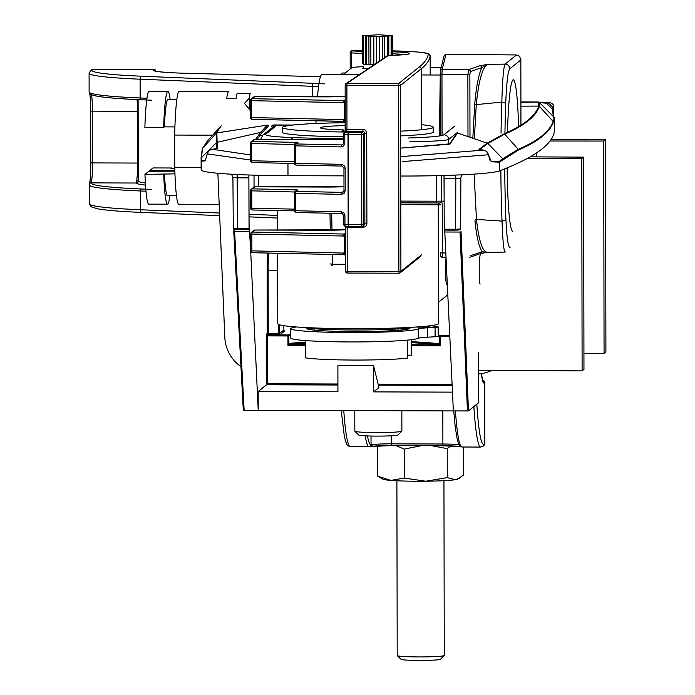 <?xml version="1.0" encoding="UTF-8"?>
<svg xmlns="http://www.w3.org/2000/svg" width="695" height="695" viewBox="0 0 695 695"><rect width="100%" height="100%" fill="white"/><g stroke="black" fill="none" stroke-linecap="round" stroke-linejoin="round"><path stroke-width="1.04" d="M373.589 391.884L378.966 387.584L373.545 365.587L337.892 365.474L373.545 365.587L373.589 391.884L452.48 392.136L373.589 391.884L378.966 387.584L373.545 365.587L373.589 391.884M266.593 384.787L258.192 391.52L337.935 391.772L337.892 365.474L337.935 391.772L258.192 391.52L258.219 410.302L250.686 251.216L258.219 410.302L258.192 391.52L267.601 383.788L266.593 384.787L337.926 385.013L266.593 384.787L266.506 335.946L267.523 335.894L267.592 334.894L288.008 334.955L287.956 345.346L289.667 344.485A0.938 0.704 -134.2 0 1 288.825 343.643L289.329 343.391A0.938 0.799 -95.9 0 0 290.136 344.355L305.253 344.407L290.136 344.355A0.938 0.799 -95.9 0 1 289.329 343.391L288.825 343.643A0.938 0.704 -134.2 0 0 289.667 344.485L287.956 345.346L288.825 343.643L287.956 345.346L305.261 345.406L287.956 345.346L287.939 335.954L288.816 335.928L288.825 343.643L288.816 335.928A0.938 0.799 -96 0 0 288.008 334.955L287.939 335.954L288.816 335.928A0.938 0.799 -96 0 0 288.008 334.955A85.641 5.378 -0.1 0 1 290.753 334.686A85.641 5.378 -0.1 0 0 288.008 334.955L267.592 334.894A0.938 0.938 -128.7 0 1 266.654 333.947A0.938 0.938 -128.7 0 0 267.592 334.894L268.183 334.417L280.528 334.338L284.802 330.916A0.938 0.938 -128.7 0 1 283.864 329.977L284.542 330.855L283.864 329.969L283.855 325.686L283.864 329.977A0.938 0.938 -128.7 0 0 284.802 330.916L280.528 334.338A0.938 0.938 -128.7 0 1 279.59 333.4L279.572 324.826L279.59 333.4L283.864 329.977L279.59 333.4A0.938 0.938 -128.7 0 0 280.528 334.338L278.504 334.451L278.556 324.469L278.573 333.452L279.59 333.4L278.573 333.452L278.504 334.451L268.183 334.417L267.592 334.894L267.523 335.894L287.939 335.954L267.523 335.894L267.601 383.788L337.926 384.014L267.601 383.788L267.523 335.894L266.506 335.946L267.245 333.478L267.132 270.546A29.173 2.285 -89.8 0 1 267.54 253.049A29.173 2.285 -89.8 0 0 267.132 270.546L268.148 270.494A28.234 2.207 -89.8 0 1 268.565 253.067A28.234 2.207 -89.8 0 0 268.148 270.494L277.679 270.52L267.132 270.546L267.245 333.478A0.938 0.938 -128.7 0 0 268.183 334.417L268.148 270.494L268.253 333.418L278.573 333.452L268.253 333.418L268.183 334.417A0.938 0.938 -128.7 0 1 267.245 333.478L268.253 333.418L266.654 333.947L266.506 335.946L266.593 384.787M438.754 344.955A0.938 0.765 143.2 0 0 439.596 344.121L440.395 345.832L438.354 344.833A0.938 0.869 98.3 0 0 439.223 343.869L440.395 345.832L438.754 344.955A0.938 0.765 143.2 0 0 439.596 344.121L439.223 343.869A84.703 5.317 -0.1 0 0 411.292 341.697A84.703 5.317 -0.1 0 1 439.223 343.869A0.938 0.869 98.3 0 1 438.354 344.833A83.756 5.256 -0.1 0 0 411.292 342.713A83.756 5.256 -0.1 0 1 438.354 344.833L438.754 344.955M453.366 410.927L244.145 410.259L467.44 410.971L468.465 410.91L478.256 403.065L478.612 352.235L478.264 403.057L468.465 410.91L453.366 410.927L444.704 230.106L453.366 410.927M249.045 228.594L248.871 174.992L249.114 229.48L249.045 228.594L237.638 228.559L237.256 177.842L248.958 177.877L232.921 177.529L231.513 174.228L232.921 177.529L237.256 177.842L237.134 174.523L237.638 228.559L249.045 228.594M249.418 229.237L250.643 250.4L249.418 229.237M480.471 254.804C479.02 254.092 478.742 284.681 480.21 283.977C478.742 284.681 479.02 254.092 480.471 254.804M499.357 162.187L491.304 161.787L488.307 154.768L402.275 161.596L488.307 154.768L486.587 151.432L483.494 150.12L478.985 149.364L487.169 143.161L457.605 133.04A5660.957 443.28 90.2 0 0 450.16 143.813L400.685 148.122L448.249 144.282A0.938 0.634 83.2 0 1 448.362 144.282L400.685 148.122L448.249 144.282A0.938 0.634 83.2 0 1 448.362 144.282L450.16 143.813A0.938 0.93 32.7 0 0 449.552 144.039A0.938 0.93 32.7 0 1 450.16 143.813A5660.957 443.28 90.2 0 1 457.605 133.04L487.169 143.161L504.118 133.831C523.743 125.387 535.289 116.143 538.755 106.092L520.929 106.161L538.755 106.092L538.503 102.061L520.92 102.304L538.486 102.061A0.938 0.938 -70.8 0 1 538.807 102.113A0.938 0.938 -70.8 0 0 538.503 102.061L538.764 106.057L539.372 106.361C535.897 116.447 524.343 125.691 504.718 134.135C524.343 125.691 535.897 116.447 539.363 106.396L539.146 106.222A0.938 0.938 -160.9 0 0 538.755 106.092L539.146 106.222A0.938 0.938 -160.9 0 0 538.755 106.092C535.289 116.143 523.743 125.387 504.118 133.831L487.169 143.161L487.699 143.535L479.637 149.642A0.938 0.921 -127.1 0 0 478.985 149.364L487.039 143.257L487.699 143.535L479.637 149.642A0.938 0.921 -127.1 0 0 478.985 149.364L483.494 150.12L400.702 156.644L483.546 150.12L486.587 151.432L487.569 152.613L491.304 161.787A0.938 0.843 109.6 0 0 491.104 161.118L499.08 161.527L502.78 158.729L487.82 143.448L502.78 158.729L518.305 149.347C537.982 140.85 549.606 131.546 553.159 121.443L554.289 117.481L553.455 117.577L552.551 109.35L553.568 109.289L553.611 114.076L552.994 113.745L552.551 109.35L553.568 109.289L553.611 114.076L552.994 113.745L553.455 117.577L554.289 117.481L539.32 102.434L554.289 117.481L553.402 122.077C549.849 132.18 538.225 141.476 518.548 149.981L499.357 162.187L491.304 161.787A0.938 0.843 109.6 0 0 491.104 161.118L499.08 161.527L518.305 149.347C537.982 140.85 549.606 131.546 553.159 121.443L554.289 117.481L554.567 118.141L553.402 122.077C549.849 132.18 538.225 141.476 518.548 149.981L499.357 162.187L499.366 170.935A4081.553 256.281 -0.1 0 0 554.593 128.801L554.575 118.211L554.593 128.801A4081.553 256.281 -0.1 0 1 499.366 170.935A94.112 5.907 -0.1 0 1 400.737 176.035A94.112 5.907 -0.1 0 0 499.366 170.935L499.357 162.187A0.938 0.921 52.9 0 0 499.08 161.527A0.938 0.921 52.9 0 1 499.357 162.187M444.192 229.22L444.261 230.106L460.307 229.706A0.938 0.938 51.3 0 1 459.725 229.915L455.677 230.141L460.307 229.706A0.938 0.938 51.3 0 1 459.725 229.915L455.677 230.141L455.599 229.254L460.663 228.976A0.938 0.938 51.3 0 1 460.316 229.706L460.307 229.706A0.938 0.938 51.3 0 0 460.655 228.985L460.663 228.976A0.938 0.938 51.3 0 1 460.316 229.706A0.938 0.938 51.3 0 0 460.655 228.985L460.863 178.233L455.798 178.537L455.668 230.141L444.261 230.106L444.009 175.488L444.105 178.502L455.798 178.537L455.599 229.254L460.655 228.985L460.863 178.233L455.798 178.537L455.668 175.088L455.798 178.537L444.105 178.502L444.192 229.22L455.599 229.254L444.192 229.22M243.293 410.189L244.145 410.259L234.597 231.331L249.748 231.383L234.597 231.331L234.363 229.289L234.597 231.331A0.938 0.513 176.9 0 1 233.729 230.827A0.938 0.513 176.9 0 0 233.72 230.87L243.293 410.189L244.145 410.259L234.597 231.331A0.938 0.513 176.9 0 1 233.72 230.87L243.293 410.189M201.394 157.765L216.744 142.397L201.394 157.765L201.507 160.571L205.442 160.206A0.938 0.895 -118 0 0 205.207 160.875L201.237 161.231L201.107 157.417L201.246 169.988A94.112 5.907 -0.1 0 0 287.982 175.679L343.964 175.861L287.982 175.679A94.112 5.907 -0.1 0 1 201.246 169.988A4081.553 256.281 -0.1 0 1 201.124 168.008A4081.553 256.281 -0.1 0 0 201.246 169.988L201.237 161.231A0.938 0.93 -3.6 0 1 201.507 160.571L205.442 160.206A0.938 0.895 -118 0 0 205.207 160.875L201.237 161.231A0.938 0.93 -3.6 0 1 201.507 160.571L201.116 158.425L202.514 148.339L201.394 157.765M216.866 148.799L216.475 142.666L216.866 148.799M217.135 142.388L217.535 148.522L212.123 149.26L250.478 154.95L212.123 149.26L208.926 150.546L207.944 151.719L205.207 160.875L207.258 153.873L250.487 160.024L207.258 153.873L208.908 150.485L207.918 151.64L208.908 150.485L212.097 149.251L217.535 148.522A0.938 0.93 173.8 0 0 216.883 148.782A0.938 0.93 173.8 0 1 217.535 148.522L217.135 142.388L216.475 142.666L217.135 142.388M217.127 142.301L260.582 132.415L267.349 125.1A0.938 0.938 51.3 0 1 268.348 126.047L261.52 133.353A5660.011 443.202 -89.8 0 0 257.211 139.4A5660.011 443.202 -89.8 0 1 261.52 133.353A0.938 0.93 36.7 0 0 260.582 132.415L267.349 125.1A0.938 0.938 51.3 0 1 268.348 126.047L261.52 133.353A0.938 0.93 36.7 0 0 260.582 132.415L217.127 142.301A0.938 0.938 172.9 0 0 216.458 142.579L216.241 133.24L221.219 125.734L216.249 133.214L216.458 142.579A0.938 0.938 172.9 0 1 217.127 142.301L216.849 132.936L267.349 125.1L216.857 132.91L217.127 142.301M207.501 140.859L202.514 148.339L207.501 140.859L221.21 125.743L207.501 140.859M202.271 148.608L216.484 132.971L202.271 148.608M546.452 103.26L539.624 102.591L546.452 103.26L552.551 109.35L552.551 107.004L548.789 103.26L548.868 102.261L548.789 103.26L546.452 103.26L552.551 109.35L552.551 107.004L548.789 103.26L546.452 103.26L546.531 102.252L546.452 103.26M490.496 160.649L491.104 161.118L490.496 160.649M518.548 149.616L504.414 133.892L518.548 149.616M504.657 134.161L487.82 143.448A0.938 0.921 -125 0 0 487.169 143.161A0.938 0.921 -125 0 1 487.82 143.448L504.657 134.161L504.057 133.857L504.657 134.161M553.559 106.943L552.551 107.004L553.559 106.943L553.663 116.847L553.559 106.943C553.819 104.624 552.247 103.069 548.868 102.261L539.016 102.208L548.868 102.261C552.247 103.069 553.819 104.624 553.559 106.943M553.402 121.712L539.129 106.092L553.402 121.712M539.164 102.339L539.372 106.361L539.164 102.339M371.026 436.034L371.043 444.826L372.216 444.644A1.885 1.755 80.5 0 1 370.765 446.459L391.424 445.617A20.702 1.303 -0.1 0 0 371.017 446.399M433.193 131.364A75.755 4.761 179.9 0 1 433.663 131.894A75.755 4.761 179.9 0 1 433.428 132.267A75.755 4.761 179.9 0 1 400.668 135.881M343.582 136.724A75.755 4.761 179.9 0 1 282.144 132.154A75.755 4.761 179.9 0 1 282.613 131.624M400.789 204.634L440.456 204.834M438.667 302.082L438.701 323.488A80.464 5.056 179.9 0 1 438.458 323.887A80.464 5.056 179.9 0 1 355.084 328.683A80.464 5.056 179.9 0 1 277.774 323.774L277.653 253.267M446.989 295.418L438.415 302.282L438.25 204.834A1.885 1.877 -90 0 1 439.822 202.983M446.051 257.411A15.055 1.182 90.2 0 0 445.608 274.178A15.055 1.182 90.2 0 0 446.694 284.342M436.616 175.679L436.66 201.202L444.14 201.107M454.99 125.943L443.94 134.787A4.709 4.683 51.3 0 1 448.64 139.504C445.851 140.581 432.907 141.354 409.789 141.823M262.719 135.264A4.709 4.683 51.3 0 1 262.745 135.238L262.745 135.238A4.709 4.683 51.3 0 1 265.681 134.222L276.732 125.369L289.937 125.413M457.84 132.128L448.64 139.504L448.544 144.239M400.78 202.853L439.839 202.983A1.885 1.877 -90 0 0 441.725 201.107L441.673 175.548M260.799 139.113L262.745 135.238L274.03 126.212L276.732 125.369M421.248 124.666A75.286 4.726 179.9 0 1 431.578 126.229A75.286 4.726 179.9 0 1 433.185 127.194A75.286 4.726 179.9 0 1 400.659 131.147M345.137 132.007A75.286 4.726 179.9 0 1 282.604 127.463A75.286 4.726 179.9 0 1 345.224 122.694M398.105 328.891L398.105 330.334M314.696 328.778L314.696 330.16M305.253 340.55L305.279 357.812A56.469 3.545 179.9 0 0 353.868 360.045A56.469 3.545 179.9 0 0 407.626 358.142L407.591 340.098M411.292 327.336L410.927 327.632A56.469 3.545 179.9 0 1 355.023 329.995A56.469 3.545 179.9 0 1 303.585 327.432M401.797 328.631L401.797 330.003M407.618 355.18L411.31 355.188L411.284 339.707M343.417 131.077A41.7 3.266 -89.8 0 1 343.356 129.922A36.887 2.32 179.9 0 1 320.508 127.906A36.887 2.32 179.9 0 1 345.233 125.587M343.356 129.922L341.914 131.068L345.198 131.086M416.044 327.041A8.001 0.504 -0.1 0 0 424.602 327.102A8.001 0.504 -0.1 0 0 429.275 326.641A8.001 0.504 -0.1 0 0 425.966 326.242M409.607 327.832A51.76 3.249 179.9 0 1 410.007 328.24A51.76 3.249 179.9 0 1 358.255 331.576A51.76 3.249 179.9 0 1 306.486 328.414A51.76 3.249 179.9 0 1 306.886 328.014M296.444 326.971A63.992 4.022 -0.1 0 0 290.745 328.639L290.762 338.031A63.992 4.022 -0.1 0 0 350.758 341.94A63.992 4.022 -0.1 0 0 418.251 338.317A28.234 1.772 179.9 0 1 427.425 337.197L435.096 336.754A9.409 0.591 -0.1 0 0 438.232 336.31L438.215 326.919A9.409 0.591 -0.1 0 0 437.85 326.754A82.818 5.204 -0.1 0 0 430.778 325.694M290.745 328.639A63.992 4.022 -0.1 0 0 350.74 332.549A63.992 4.022 -0.1 0 0 418.234 328.917A28.234 1.772 179.9 0 1 427.408 327.805L435.079 327.362A9.409 0.591 -0.1 0 0 438.215 326.919M478.377 373.988A37.643 37.452 -128.7 0 0 491.904 370.365M536.158 156.87L536.305 153.091M217.865 173.263L224.815 337.24A37.643 37.452 -128.7 0 0 240.965 366.639M396.897 480.766L397.201 655.498A23.526 1.477 -0.1 0 0 397.253 655.593L401.015 659.329A19.764 1.242 -0.1 0 0 431.195 660.25A19.764 1.242 -0.1 0 0 440.465 659.26L444.209 655.507A23.526 1.477 -0.1 0 0 444.261 655.42L443.949 480.688M397.253 655.593A23.526 1.477 -0.1 0 0 433.176 656.688A23.526 1.477 -0.1 0 0 444.209 655.507M390.833 480.393A37.643 2.363 179.9 0 1 383.006 479.203L377.394 475.988L390.833 480.393L404.264 478.091L425.783 481.209A37.643 2.363 179.9 0 1 390.833 480.393M431.786 445.738L447.241 448.64L447.293 477.621L455.373 479.698A37.643 2.363 -0.1 0 0 457.84 479.072L463.443 475.059L463.391 447.007M459.265 478.256L455.373 479.698A37.643 2.363 179.9 0 1 425.783 481.209L447.293 477.621M447.241 448.64L450.681 445.895M395.915 445.625L404.221 449.109L420.909 445.756M404.221 449.109L404.264 478.091M378.662 445.834L377.342 447.007L377.394 475.988M377.342 447.007L381.112 445.747M138.123 99.628L138.279 181.134A1.885 1.877 -12.9 0 1 136.394 183.02L136.663 181.108A18.826 1.477 90.2 0 0 137.541 163.056L92.505 162.908L92.409 111.252A18.826 1.477 90.2 0 0 91.505 94.763M345.458 255.326L344.251 254.718A1.885 0.66 -88.8 0 0 344.294 254.709L344.755 254.796A1.885 0.608 -73.3 0 1 344.703 254.787L344.703 254.787A1.885 0.608 -73.3 0 1 344.59 253.093L250.652 250.834A1.885 1.877 -128.7 0 0 252.441 252.719M345.458 255.282L344.755 254.796M345.233 233.781L344.26 234.05L345.424 233.268M345.424 234.806L344.555 235.926A1.885 0.669 -104.4 0 1 344.72 233.998M345.458 254.301L344.59 253.093L344.555 235.926L343.599 236.039A1.885 0.66 -88.8 0 1 344.26 234.05L252.493 232.052A1.885 1.877 51.3 0 0 251.321 232.46A1.885 1.885 0 0 0 250.617 233.937L250.626 233.928A1.885 1.877 51.3 0 1 251.321 232.46L253.849 230.445A1.885 1.877 51.3 0 1 255.022 230.028L252.493 232.052A1.885 0.66 -88.8 0 0 251.842 234.041L250.617 233.937L250.643 250.843L250.626 233.946M343.599 236.039L251.842 234.041L251.868 250.947A1.885 0.66 91.2 0 0 252.485 252.719L344.251 254.718A1.885 0.66 -88.8 0 1 343.634 252.945M343.999 190.595L343.33 192.011L342.209 192.376A1.885 0.66 -88.8 0 0 341.549 194.365L344.147 193.323L345.215 190.691L343.99 190.578L343.956 168.034L342.166 166.079A1.885 0.66 91.2 0 1 342.122 166.079L343.956 168.042L343.99 190.578L343.339 192.002M345.528 226.257A1.885 1.868 56.1 0 1 343.738 224.398L344.955 224.494L344.937 215.572L343.721 215.467L341.94 213.504A1.885 0.66 -88.8 0 1 341.897 213.504L341.897 213.504A1.885 0.66 -88.8 0 1 341.28 211.74L295.731 210.75L295.696 193.375L341.549 194.365M363.103 225.875L363.146 227.187A3.762 3.744 -128.7 0 0 366.899 223.442L364.875 223.555L364.719 133.388L363.537 134.335A1.885 1.877 -128.7 0 0 361.652 132.45L361.817 226.37A1.885 1.877 -128.7 0 0 363.693 224.502L348.664 224.572L348.655 132.406L345.458 132.337A1.885 1.868 56.1 0 0 344.407 132.658A1.885 1.885 0 0 0 343.573 134.222L343.573 134.222A1.885 1.868 56.1 0 1 344.407 132.658L346.77 131.451L346.97 129.461L346.901 85.311L400.581 85.363A1.885 1.877 -128.7 0 0 398.695 83.478L419.267 67.007A1.885 1.877 -128.7 0 1 421.153 68.892L400.581 85.363L400.902 271.337A1.885 1.877 51.3 0 1 399.026 273.204L347.361 273.048L399.008 273.204A1.885 1.885 0 0 0 400.198 272.796L420.77 256.325M347.118 226.301L347.144 227.135L345.406 227.022L345.406 226.257L345.485 271.172L345.415 227.039M344.425 121.39L344.06 121.338A1.885 0.66 -88.8 0 1 344.016 121.338A1.885 0.66 -88.8 0 1 343.399 119.575L251.633 117.577L251.607 100.671L343.365 102.669A1.885 0.66 -88.8 0 1 344.025 100.679L345.189 99.889M343.599 143.153L342.826 144.656L341.827 144.942L343.46 143.839M295.531 142.353A1.885 0.66 91.2 0 0 294.88 144.343L295.106 144.351A1.885 1.877 -128.7 0 0 294.402 145.82L341.167 146.932A1.885 0.66 -88.8 0 1 341.827 144.942L296.27 143.952L297.973 142.588L295.531 142.353L252.337 141.415L254.865 139.391L343.582 139.321M341.497 164.315A1.885 0.66 91.2 0 0 342.122 166.079L296.27 165.089A1.885 0.66 -88.8 0 1 295.644 163.316L341.914 164.341L344.607 166.14L345.172 168.147L343.956 168.042M345.224 121.955L344.468 121.416A1.885 0.608 -73.3 0 0 344.529 121.425L345.224 121.912M343.973 121.338L252.302 119.349A1.885 0.66 91.2 0 1 252.259 119.349A1.885 1.885 0 0 1 250.417 117.472L250.391 100.575L250.417 117.472L251.633 117.577A1.885 0.66 91.2 0 0 252.259 119.349L344.468 121.416A1.885 0.608 -73.3 0 1 344.355 119.722L345.224 120.921M343.399 119.575L344.355 119.722L344.32 102.556L345.189 101.435M343.365 102.669L344.32 102.556A1.885 0.669 -104.4 0 1 344.485 100.627L252.259 98.681A1.885 1.877 -128.7 0 0 250.391 100.558L251.607 100.671A1.885 0.66 -88.8 0 1 252.259 98.681L254.787 96.657L323.731 96.874A30.111 1.894 -0.1 0 0 345.18 96.423L254.787 96.657A1.885 1.885 0 0 0 253.614 97.065A1.885 1.877 51.3 0 1 254.787 96.657M344.485 100.627L344.998 100.41M89.777 182.855A20.702 1.625 90.2 0 0 90.776 162.804C90.724 172.742 90.367 179.527 89.681 183.15A1.885 1.764 -167.6 0 1 91.471 181.786L91.21 182.881A1.885 1.877 -155.9 0 0 89.49 183.984L89.316 203.748A117.637 7.384 179.9 0 0 140.329 209.751L140.303 190.96L145.976 191.195M512.788 231.322A75.755 5.934 -89.8 0 1 507.142 167.877M507.463 132.345A75.755 5.934 -89.8 0 1 513.275 79.803A75.755 5.934 -89.8 0 1 518.609 126.603M440.23 77.084L439.431 135.968M315.938 123.475A80.464 6.298 -89.8 0 1 316.043 120.739M317.467 96.857A80.464 6.298 -89.8 0 1 321.898 74.487L343.278 74.556M441.108 67.78L430.188 67.545M359.176 74.765L343.078 74.713L351.653 67.849A23.526 1.477 179.9 0 1 363.598 66.659M367.994 68.84A15.055 0.947 179.9 0 1 362.66 68.127A15.055 0.947 179.9 0 1 363.598 67.797M467.978 136.428L467.874 74.617L468.526 69.622A1.885 1.85 71.2 0 1 470.385 71.524L481.774 67.641L487.82 64.348C482.591 66.668 478.742 80.09 476.266 104.606A1.885 0.678 4.7 0 1 474.737 103.937C476.223 86.91 478.568 74.808 481.774 67.641A1.885 1.85 71.2 0 0 479.924 65.738L487.82 64.348L505.083 64.105C503.597 66.538 502.511 79.204 501.825 102.104L476.266 104.606L474.364 138.6M516.507 54.957L519.591 56.295L520.833 59.961L509.782 68.814A4.709 4.683 51.3 0 0 505.083 64.105L516.507 54.957L445.938 54.271L444.122 55.652L440.317 70.968A1.885 1.877 -166.1 0 0 440.265 71.42L440.335 135.82L440.222 74.417L441.959 74.53L442.063 135.482M442.185 202.983L442.472 257.385A1.885 1.877 -166.1 0 1 440.587 255.508L440.534 252.867L445.886 252.997M505.413 251.955C503.927 252.763 502.798 242.477 502.033 221.097L476.466 219.42C479.003 242.26 482.895 253.18 488.151 252.198M487.334 252.328L505.178 252.077M474.112 174.124L476.466 219.42A1.885 0.895 174.8 0 0 474.937 220.263C476.483 236.265 478.864 246.751 482.095 251.729A1.885 1.85 71.2 0 1 480.853 253.493L487.421 252.328M470.706 255.612L482.095 251.729L486.804 252.398M479.924 65.738L468.526 69.622L442.142 69.543L441.959 74.53L469.872 74.513L469.976 137.106M445.938 54.271L442.142 69.543A1.885 1.877 -166.1 0 0 440.317 70.968L440.222 74.417M219.177 204.365L178.78 204.234A56.469 4.422 -89.8 0 1 174.749 167.26L174.688 135.065A56.469 4.422 -89.8 0 1 179.136 91.306L228.864 91.462A56.469 4.422 90.2 0 0 226.674 98.673L236.057 98.707A56.469 4.422 -89.8 0 1 237.047 93.573L250.183 93.617A56.469 4.422 90.2 0 0 249.27 98.204L249.296 110.001M174.688 135.065L212.644 135.186M260.06 135.334L262.623 135.343M250.4 110.409L244.432 103.381L249.27 98.204M341.254 74.547A75.286 5.899 -89.8 0 1 342.444 73.001L345.207 73.01M174.784 168.598L171.022 168.59L171.761 167.99A56.469 4.422 -89.8 0 1 171.743 168.59M174.958 173.872L144.951 174.376L148.2 171.769L174.879 171.856M176.478 195.755L167.547 195.729A47.998 3.762 -89.8 0 1 164.463 173.837M174.749 167.26L201.124 167.347M149.755 171.778L149.746 170.536L174.845 170.614M174.914 126.907L164.385 126.872L163.638 127.472A56.469 4.422 -89.8 0 1 167.877 91.262A56.469 4.422 -89.8 0 1 170.179 99.741M167.877 91.262L149.112 91.21A56.469 4.422 90.2 0 0 144.873 127.411L163.638 127.472M169.875 195.738A56.469 4.422 -89.8 0 1 167.521 204.2A56.469 4.422 -89.8 0 1 163.716 174.436M167.521 204.2L148.756 204.139A56.469 4.422 -89.8 0 1 144.951 174.376M171.761 167.99L152.996 167.929L149.746 170.536M250.2 104.276L250.209 110.357M164.385 126.872A47.998 3.762 -89.8 0 1 167.851 99.733L176.782 99.767M376.482 36.635L392.675 35.74L378.844 34.75L362.651 35.645L376.482 36.635L376.525 63.097M368.88 36.409L368.932 64.583L374.084 64.739M370.826 36.548L370.878 64.731M373.814 36.557L373.858 64.739M363.337 36.01L363.389 64.192L368.932 64.583M362.651 35.645L362.694 63.827L363.389 63.957M379.331 36.574L379.374 61.186M382.32 36.583L382.354 59.179M366.213 36.331L366.265 64.505M365.283 36.149L365.335 64.331M392.675 35.74L392.71 55.357M391.311 35.914L391.346 55.444M391.077 36.097L391.111 55.461M388.8 36.227L388.835 55.704M387.445 36.401L387.471 55.956M384.596 36.461L384.63 57.65M478.395 370.287L582.115 370.887L583.965 369.41L583.591 157.139L530.216 156.835M583.93 353.303L604.068 353.312L605.91 351.835L605.545 139.565L551.031 139.53M582.115 370.887L581.75 158.616L583.591 157.139M527.583 158.304L581.75 158.616M549.98 141.007L603.694 141.042L605.545 139.565M604.068 353.312L603.694 141.042M354.789 410.606L354.824 431.161A23.526 1.477 -0.1 0 0 354.867 431.248L358.637 434.983A19.764 1.242 -0.1 0 0 376.812 436.113A19.764 1.242 -0.1 0 0 398.079 434.914L401.832 431.169A23.526 1.477 -0.1 0 0 401.875 431.074L401.84 410.762M354.867 431.248A23.526 1.477 -0.1 0 0 376.508 432.594A23.526 1.477 -0.1 0 0 401.832 431.169M216.849 132.936L216.241 133.24L216.849 132.936A0.938 0.938 -157.7 0 0 216.466 133.04A0.938 0.938 -157.7 0 1 216.857 132.91M553.402 122.077L553.159 121.443L553.402 122.077M518.548 149.981L518.305 149.347L518.548 149.981M452.158 385.378L378.367 385.143L452.158 385.378M439.579 336.406A84.703 5.317 -0.1 0 0 438.232 336.215A84.703 5.317 -0.1 0 1 439.579 336.406L439.596 344.121L439.579 336.406L449.839 336.476L440.378 336.441L440.395 345.832L411.292 345.745L440.395 345.832L440.448 335.442A85.641 5.378 -0.1 0 0 438.232 335.138A85.641 5.378 -0.1 0 1 440.448 335.442L449.795 335.477L440.448 335.442A0.938 0.869 98.6 0 0 439.579 336.406L440.378 336.441L440.448 335.442A0.938 0.869 98.6 0 0 439.579 336.406M290.762 335.728A84.703 5.317 -0.1 0 0 288.816 335.928A84.703 5.317 -0.1 0 1 290.762 335.728M305.253 342.183A84.703 5.317 -0.1 0 0 289.329 343.391A84.703 5.317 -0.1 0 1 305.253 342.183M411.292 344.746L438.354 344.833L411.292 344.746M305.253 343.2A83.756 5.256 -0.1 0 0 290.136 344.355A83.756 5.256 -0.1 0 1 305.253 343.2M452.106 384.378L378.115 384.144L452.106 384.378M461.037 231.557L468.465 410.91L461.037 231.557A0.938 0.513 177.6 0 1 460.038 232.052L467.44 410.971L460.038 232.052L444.896 232.008L460.038 232.052A0.938 0.513 177.6 0 0 461.037 231.557M233.311 228.255L237.638 228.559L237.707 229.446L237.638 228.559L233.294 228.281L232.921 177.529L233.294 228.281C233.016 229.254 234.484 229.637 237.707 229.446L249.114 229.48L237.707 229.446C234.484 229.637 233.016 229.254 233.303 228.281M255.63 139.391A5660.957 443.28 -89.8 0 1 260.582 132.415A5660.957 443.28 -89.8 0 0 255.63 139.391M287.965 163.325L287.982 175.679L287.965 163.325M462.392 174.792A4.709 4.683 -128.7 0 0 460.863 178.233A4.709 4.683 -128.7 0 1 462.392 174.792M503.058 159.39L502.78 158.729L503.058 159.39M487.655 152.526L488.42 154.603C489.619 159.476 490.331 161.518 490.557 160.719C490.331 161.518 489.619 159.476 488.42 154.603L486.587 151.432L487.655 152.526M391.268 435.791L391.285 443.844A18.826 1.182 -0.1 0 0 372.216 444.644M442.828 410.893L442.889 444.009L391.285 443.844L391.424 445.617L443.028 445.782L391.433 445.608M293.125 125.03L273.465 124.97A1.885 1.877 -128.7 0 0 271.589 126.838L273.083 126.959M273.465 124.97L273.317 126.777M369.167 446.703A117.637 9.209 -89.8 0 1 369.045 446.711L369.462 446.676A1.885 1.877 80.9 0 0 371.043 444.826A115.752 9.061 -89.8 0 1 367.473 435.93M476.822 404.212A114.814 8.992 90.2 0 0 484.085 444.027L484.806 443.445L484.702 382.389L484.033 382.928A53.645 4.205 90.2 0 1 481.426 373.641M482.495 380.2A16.941 1.06 179.9 0 1 482.825 380.512L482.617 380.669M460.403 446.52A20.702 1.303 -0.1 0 0 443.036 445.773M271.589 126.846L271.589 126.855A1.885 1.885 0 0 1 272.292 125.378M343.764 410.571A117.637 9.209 90.2 0 0 350.28 446.65L369.045 446.711A117.637 9.209 -89.8 0 1 365.214 435.826M455.407 410.927A117.637 9.209 90.2 0 0 461.932 447.007L480.697 447.067L483.763 445.643L484.867 443.349A18.826 1.182 -0.1 0 1 484.806 443.445A2.823 2.806 51.3 0 1 483.763 445.643M473.868 406.575A117.637 9.209 90.2 0 0 480.697 447.067M458.935 444.731A18.826 1.182 -0.1 0 0 442.889 444.009L443.028 445.782L461.141 446.694M484.085 444.027A2.823 2.806 51.3 0 1 483.034 446.216M484.867 443.349L484.762 382.302A18.826 1.182 179.9 0 1 484.702 382.389A1.885 1.877 51.3 0 0 482.825 380.512M482.773 381.147A1.885 1.877 51.3 0 1 484.033 382.928M343.582 138.644A128.08 8.045 179.9 0 1 293.29 137.627A4.709 2.433 -87.9 0 0 291.422 139.504M265.681 134.222C264.56 135.707 273.769 136.846 293.29 137.627M408.061 138.001C429.423 137.332 441.386 136.263 443.94 134.787M254.04 187.059L254.022 175.157L254.057 187.051M258.358 175.27L258.375 186.833M345.476 264.291L332.644 264.256L332.418 254.457M332.792 265.533L332.644 264.256A1.885 0.599 178.7 0 1 330.907 263.7A1.885 0.599 178.7 0 1 330.907 263.648L330.907 263.7A1.885 1.885 0 0 0 332.783 265.533L332.792 265.533A1.885 1.877 -128.7 0 1 330.916 263.753M439.839 202.983L436.799 202.975L436.66 201.202L400.78 201.09M331.975 230.201L331.715 213.287M330.255 230.227L329.986 213.252L330.247 230.227M435.096 336.754L435.079 327.362M427.425 337.197L427.408 327.805M418.251 338.317L418.234 328.917M343.582 139.33A30.111 1.894 179.9 0 1 325.825 139.617L254.883 139.391A1.885 1.885 0 0 0 253.692 139.799L251.164 141.823A1.885 1.877 -128.7 0 0 250.461 143.292L251.686 143.405A1.885 0.66 -88.8 0 1 252.337 141.415A1.885 1.877 -128.7 0 0 251.164 141.823A1.885 1.885 0 0 0 250.461 143.3L250.495 160.667A1.885 1.877 -128.7 0 0 252.285 162.552M145.368 182.976A68.701 4.318 179.9 0 1 138.279 181.134M138.236 163.064L137.541 163.056L137.445 111.4L90.68 111.13A20.702 1.625 90.2 0 0 89.803 93.669M138.27 180.248A1.885 1.685 9.2 0 1 136.663 181.108M138.149 111.409L137.445 111.4A18.826 1.477 90.2 0 0 137.08 99.585M345.137 132.163L345.163 85.198A1.885 1.885 0 0 1 345.997 83.635L386.55 56.356A1.885 1.868 56.1 0 1 387.602 56.034L347.04 83.313A1.885 1.868 -123.9 0 0 345.172 85.19L346.901 85.311L347.04 83.313L398.695 83.478L398.878 271.45L400.902 271.337L421.474 254.865M366.899 223.442L366.743 133.275A3.762 3.744 -128.7 0 0 362.981 129.505L345.241 129.339L345.172 85.207M250.643 250.843A1.885 1.885 0 0 0 252.485 252.719A1.885 0.66 91.2 0 0 252.528 252.719L344.207 254.709M341.853 213.504L296.391 212.514A1.885 0.66 -88.8 0 1 296.348 212.514A1.885 0.66 -88.8 0 1 295.731 210.75L294.506 210.637A1.885 1.877 -128.7 0 0 296.305 212.514M344.937 215.572L343.869 212.896L341.28 211.74M348.725 226.327L345.615 226.266A1.885 0.66 -88.8 0 1 345.571 226.266A1.885 0.66 -88.8 0 1 344.955 224.494L348.152 224.563L347.995 134.396L344.798 134.326L344.816 143.248L343.599 143.135L342.826 144.656M341.167 146.932L343.747 145.889L344.816 143.248M294.402 145.837L294.428 163.195L294.393 145.828A1.885 1.885 0 0 1 295.097 144.36A1.885 1.877 -128.7 0 1 296.27 143.952A1.885 0.66 -88.8 0 0 295.618 145.941L295.644 163.316L294.428 163.195A1.885 1.885 0 0 0 296.27 165.089A1.885 0.66 -88.8 0 0 296.313 165.08L342.079 166.079M345.215 190.691L345.172 168.147M343.947 190.986L342.209 192.376L296.357 191.377A1.885 1.877 -128.7 0 0 295.184 191.794L294.958 191.777A1.885 0.66 91.2 0 1 295.618 189.787L252.424 188.849A1.885 1.877 -128.7 0 0 250.547 190.725L251.764 190.838A1.885 0.66 -88.8 0 1 252.424 188.849L254.943 186.825A1.885 1.877 -128.7 0 0 253.771 187.233L251.251 189.257A1.885 1.885 0 0 0 250.539 190.734L250.574 208.1A1.885 1.877 -128.7 0 0 252.363 209.977M363.146 227.187L347.144 227.135L347.222 271.285L345.485 271.172A1.885 1.885 0 0 0 347.361 273.048L347.37 273.039A1.885 1.868 56.1 0 1 345.493 271.18M362.981 129.505L362.833 131.503L346.77 131.451L345.458 132.337A1.885 0.66 91.2 0 0 344.798 134.326L343.573 134.222L343.599 143.135L343.573 134.222M366.743 133.275L364.719 133.388A1.885 1.877 -128.7 0 0 362.833 131.503L361.652 132.45L348.655 132.406A1.885 0.66 91.2 0 0 347.995 134.396L363.537 134.335L363.693 224.502L364.875 223.555A1.885 1.877 -128.7 0 1 364.171 225.024L362.99 225.962A1.885 1.885 0 0 1 361.808 226.379L348.812 226.335L361.8 226.37M348.664 224.572L348.812 226.335A1.885 0.66 -88.8 0 1 348.777 226.335A1.885 0.66 -88.8 0 1 348.152 224.563L348.664 224.572M250.574 208.109A1.885 1.885 0 0 0 252.415 209.986L294.524 210.898L252.459 209.986A1.885 0.66 -88.8 0 1 252.415 209.986A1.885 0.66 -88.8 0 1 251.798 208.213L250.574 208.109L250.539 190.734M250.391 104.276L249.279 104.233L250.391 104.285M146.723 99.984L141.207 99.759A1.885 1.06 -87.6 0 1 141.128 99.759A1.885 1.06 -87.6 0 1 140.138 97.978L140.103 79.195A117.637 7.384 179.9 0 1 89.09 73.192L89.116 91.975A117.637 7.384 -0.1 0 0 140.138 97.978L146.949 98.256M91.054 93.651A115.752 7.271 -0.1 0 0 141.042 99.75M277.592 218.03L249.027 216.849L277.592 218.039M89.316 203.748L91.132 206.797L97.639 208.813C106.196 210.342 120.921 211.541 141.815 212.418L219.655 215.641L141.936 212.418A2.823 1.599 -87.6 0 1 141.815 212.418A2.823 1.599 -87.6 0 1 140.329 209.751L219.55 213.026M145.507 185.122A70.586 4.431 179.9 0 1 136.394 183.02L91.21 182.881A115.752 7.271 179.9 0 0 141.363 188.988L151.779 189.414M277.583 215.433L249.018 214.251M255.03 230.028L345.415 229.784A30.111 1.894 179.9 0 1 323.957 230.254L255.022 230.028A1.885 1.885 0 0 0 253.849 230.445M254.961 186.825L325.903 187.051A30.111 1.894 -0.1 0 0 343.982 186.746L254.961 186.825A1.885 1.885 0 0 0 253.771 187.233M295.184 191.794A1.885 1.885 0 0 0 294.48 193.262L294.506 210.637L294.48 193.262A1.885 1.877 -128.7 0 1 295.184 191.794L296.878 190.43A1.885 1.877 51.3 0 1 298.051 190.022L295.618 189.787M298.051 190.022L296.357 191.377A1.885 0.66 -88.8 0 0 295.696 193.375L294.48 193.262M185.391 73.253L320.421 76.702L185.443 73.253A1.885 0.747 91.5 0 0 185.391 73.253A53.645 3.371 179.9 0 1 153.3 69.952L153.969 69.422A18.826 1.477 -89.8 0 1 154.064 69.378L93.078 69.187A18.826 1.477 90.2 0 0 92.982 69.222L153.969 69.422A1.885 1.877 -128.7 0 1 155.845 71.229M312.211 96.84L312.194 86.319A2.823 1.599 -87.6 0 1 313.784 83.348L141.702 76.224A114.814 7.211 179.9 0 1 92.261 69.804L92.982 69.222A2.823 2.806 -128.7 0 0 91.227 69.839L89.09 73.192M313.784 83.348A143.987 9.044 179.9 0 1 324.817 83.86M90.776 162.786L90.68 111.148L90.767 162.795L92.505 162.908A18.826 1.477 90.2 0 1 91.471 181.786M250.391 102.539L249.279 102.495M176.817 99.498L170.119 99.22M318.536 86.597A141.163 8.861 179.9 0 0 312.194 86.319L140.103 79.195A2.823 1.599 92.4 0 1 141.702 76.224M430.162 55.861A56.469 3.545 179.9 0 1 430.17 55.904A56.469 3.545 179.9 0 1 430.162 55.93A2971.09 186.555 179.9 0 1 421.153 68.892L421.257 129.774M428.276 54.054A54.584 3.432 179.9 0 0 392.701 50.874L416.227 51.89L422.742 52.516L429.102 54.028L430.17 55.904L430.196 74.99L430.162 55.93A1.885 1.877 -171.9 0 0 428.276 54.054A2969.214 186.442 179.9 0 1 419.267 67.007M362.677 51.404A35.758 2.241 179.9 0 1 352.747 50.917L362.677 50.639L355.102 50.622C351.679 50.136 350.037 50.822 350.176 52.69L351.331 52.881L351.357 68.084M392.701 51.821A30.111 1.894 179.9 0 1 409.59 53.645L409.468 53.741A30.111 1.894 179.9 0 1 395.455 55.218A16.941 1.06 179.9 0 0 387.602 56.034M399.017 273.213L398.878 271.45L347.222 271.285L347.361 273.048M294.506 210.637A1.885 1.885 0 0 0 296.348 212.514L341.897 213.504L343.721 215.467L343.73 224.389L343.73 215.476M254.874 139.391L254.865 139.391A1.885 1.877 -128.7 0 0 253.692 139.799M250.487 160.675A1.885 1.885 0 0 0 252.328 162.552L294.445 163.473L252.372 162.552A1.885 0.66 -88.8 0 1 252.328 162.552A1.885 0.66 -88.8 0 1 251.712 160.78L250.487 160.675L250.461 143.3M294.419 161.709L251.712 160.78L251.686 143.405L294.88 144.569M295.097 144.36L296.791 143.005A1.885 1.877 51.3 0 1 297.973 142.588M294.506 209.143L251.798 208.213L251.764 190.838L294.958 192.002M294.428 163.221A1.885 1.877 -128.7 0 0 296.218 165.08M252.207 119.34A1.885 1.877 51.3 0 1 250.417 117.481M141.363 188.988A1.885 1.06 92.4 0 0 140.303 190.96A117.637 7.384 179.9 0 1 89.281 184.966M386.55 56.356C385.76 56.008 388.696 55.635 395.386 55.218A1.885 0.999 87.6 0 1 395.455 55.218M362.677 53.411A37.643 2.363 179.9 0 1 351.331 52.881A1.885 1.416 -86 0 1 352.747 50.917M409.59 53.645A1.885 1.877 51.3 0 0 408.425 54.045A1.885 1.877 51.3 0 1 409.468 53.741M392.701 53.836A28.234 1.772 179.9 0 1 404.916 54.601M154.994 71.038A1.885 1.877 -128.7 0 0 153.3 69.952M185.496 73.253A1.885 0.747 91.5 0 0 185.443 73.253C156.722 72.558 151.649 70.247 154.386 70.829L154.594 70.994M92.261 69.804A2.823 2.806 -128.7 0 0 90.498 70.421M504.761 168.842A128.08 10.025 -89.8 0 0 505.899 218.803A4.709 2.372 177.6 0 1 502.033 221.097A132.641 10.39 90.2 0 1 500.852 170.371M504.935 133.475A128.08 10.025 -89.8 0 1 505.699 103.903A4.709 1.842 2.1 0 0 501.825 102.104A132.641 10.39 90.2 0 0 501.026 133.145M421.161 74.964L440.222 75.025M520.833 59.961L520.946 125.187L520.85 59.57M509.782 68.814C507.932 71.038 506.568 82.74 505.699 103.903M505.899 218.803C506.846 238.559 508.245 248.046 510.095 247.272M440.534 252.867L440.534 252.876C441.646 255.265 438.267 254.049 442.463 257.393L446.094 257.411L442.472 257.385M470.385 71.524L469.872 74.513M474.737 103.937L472.835 138.079M538.338 101.983L520.92 101.93L538.338 101.983M202.341 148.617L201.107 157.417L201.124 168.008L201.107 157.417L202.341 148.617M554.263 117.446L545.923 109.098L554.263 117.446M216.988 148.747L212.097 149.251L216.988 148.747M448.249 144.282L449.596 144.021L448.249 144.282M449.378 144.239L456.85 133.414L449.378 144.239M369.462 446.676L370.765 446.459M461.932 447.007L459.16 445.139L457.319 439.865L455.242 427.069L453.731 410.927M350.28 446.65L347.9 445.747L346.848 444.531L344.459 437.381L341.236 410.563M481.444 373.632L482.747 381.407M484.762 382.302L482.399 380.13M277.574 210.533L277.609 230.097M276.454 125.361L290.006 125.404M282.604 127.463L282.613 132.684M433.185 127.194L433.193 132.424M345.241 129.339L345.05 132.641M343.73 224.389A1.885 1.885 0 0 0 345.571 226.266L348.777 226.335A1.885 1.885 0 0 0 348.812 226.335M250.382 100.567A1.885 1.885 0 0 1 251.086 99.09L253.614 97.065M89.577 92.852C90.202 95.015 90.567 101.105 90.68 111.139M151.475 100.184L141.128 99.759C116.882 98.742 101.053 97.309 93.625 95.458L90.498 94.242L89.116 91.975M89.681 183.15L89.455 184.079M350.202 69.013L350.176 52.69M395.386 55.218C413.386 54.132 406.445 54.106 408.495 54.019L408.295 54.149M91.227 69.839L93.078 69.187M156.314 71.767L154.064 69.378M469.455 257.376L480.853 253.493"/></g></svg>
